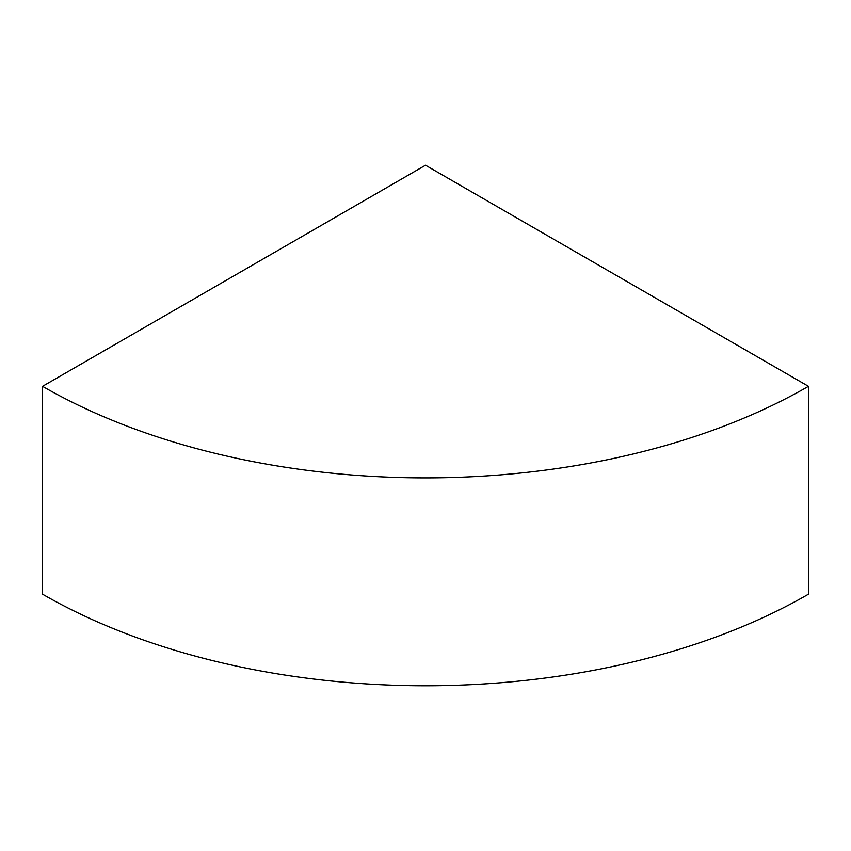 <?xml version="1.0" encoding="UTF-8"?>
<svg xmlns="http://www.w3.org/2000/svg" width="851" height="851" viewBox="0 0 851 851"><rect width="100%" height="100%" fill="white"/><g stroke="black" fill="none" stroke-linecap="round" stroke-linejoin="round"><path stroke-width="1.28" d="M42.55 386.322L42.55 594.189A541.576 312.679 0 0 0 808.45 594.189L808.45 386.322L425.5 165.232L42.55 386.322A541.576 312.679 0 0 0 808.45 386.322"/></g></svg>
